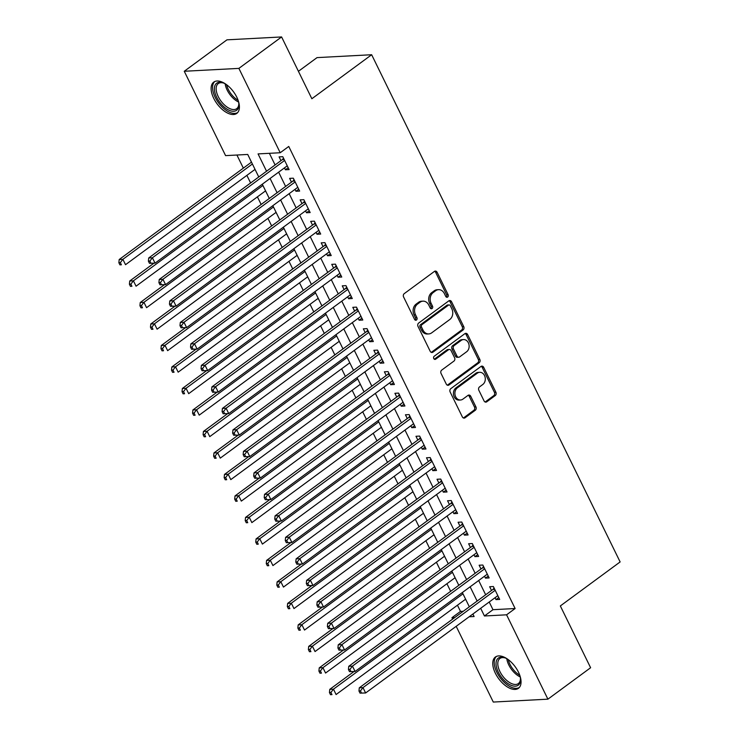 <?xml version="1.0" encoding="UTF-8"?>
<svg xmlns="http://www.w3.org/2000/svg" width="739" height="739" viewBox="0 0 739 739"><rect width="100%" height="100%" fill="white"/><g stroke="black" fill="none" stroke-linecap="round" stroke-linejoin="round"><path stroke-width="1.11" d="M447.658 297.05A1.709 1.376 87 0 0 448.111 294.704L437.128 272.294A2.448 1.968 87 0 0 435.326 271.084A2.448 1.968 87 0 0 434.421 271.416L404.242 293.632A2.448 1.968 87 0 0 403.596 296.976L414.579 319.396A1.709 1.376 87 0 0 416.925 317.668L415.503 314.768A7.824 6.3 87 0 1 417.563 304.062L420.075 302.214A7.824 6.3 87 0 1 422.976 301.152A7.824 6.3 87 0 1 428.749 305.013L430.172 307.914A1.709 1.376 87 0 0 432.518 306.186L431.096 303.286A7.824 6.3 87 0 1 433.156 292.589L435.668 290.732A7.824 6.3 87 0 1 438.569 289.67A7.824 6.3 87 0 1 444.342 293.531L445.765 296.431A1.709 1.376 87 0 0 447.658 297.05M446.273 297.05A1.709 1.376 87 0 0 446.633 294.787L435.659 272.368A2.448 1.968 87 0 0 434.597 271.305M415.087 320.005A1.709 1.376 87 0 0 415.447 317.742L414.025 314.842L415.503 314.768M430.68 308.532A1.709 1.376 87 0 0 431.04 306.26L429.618 303.359L431.096 303.286M495.389 673.275A19.436 10.189 53.6 0 1 495.389 657.017A19.436 10.189 53.6 0 1 518.418 672.065A19.436 10.189 53.6 0 1 518.427 688.323A19.436 10.189 53.6 0 1 495.389 673.275M213.747 98.37A19.436 10.189 53.6 0 1 213.747 82.112A19.436 10.189 53.6 0 1 236.776 97.16A19.436 10.189 53.6 0 1 236.785 113.409A19.436 10.189 53.6 0 1 213.747 98.37M484.063 400.926A2.448 1.968 87 0 0 485.865 402.136A2.448 1.968 87 0 0 486.77 401.804L495.241 395.568A2.448 1.968 87 0 0 495.887 392.224L483.685 367.329A2.448 1.968 87 0 0 481.883 366.119A2.448 1.968 87 0 0 480.978 366.452L450.799 388.668A2.448 1.968 87 0 0 450.153 392.012L462.346 416.907A2.448 1.968 87 0 0 464.157 418.117A2.448 1.968 87 0 0 465.062 417.784L475.288 410.256A2.448 1.968 87 0 0 475.934 406.912L470.715 396.252A2.448 1.968 87 0 0 468.905 395.051A2.448 1.968 87 0 0 467.999 395.383L462.928 399.115A6.54 5.265 87 0 1 460.508 400.002A6.54 5.265 87 0 1 455.141 395.319A6.54 5.265 87 0 1 457.404 387.827L477.274 373.204A6.54 5.265 87 0 1 479.694 372.317A6.54 5.265 87 0 1 485.052 377.001A6.54 5.265 87 0 1 482.798 384.492L479.491 386.931A2.448 1.968 87 0 0 478.844 390.266L484.063 400.926M258.761 176.963L247.731 154.451L225.589 155.624L184.26 71.267L226.965 39.832L281.596 36.95L311.858 98.74L371.652 54.732L620.132 561.936L560.338 605.943L590.609 667.733L547.904 699.168L493.282 702.05L456.185 626.321M281.596 36.95L238.882 68.385L280.21 152.742L258.068 153.906L266.557 171.236M489.209 602.008L492.978 609.693L515.12 608.53L288.755 146.451L280.21 152.742M515.12 608.53L506.575 614.811L547.904 699.168M463.104 329.954A2.448 1.968 87 0 0 463.741 326.62L451.547 301.724A2.448 1.968 87 0 0 449.746 300.514A2.448 1.968 87 0 0 448.841 300.847L418.653 323.063A2.448 1.968 87 0 0 418.015 326.407L430.209 351.302A2.448 1.968 87 0 0 432.01 352.503A2.448 1.968 87 0 0 432.915 352.17L463.104 329.954L461.626 330.037A2.448 1.968 87 0 0 462.263 326.693L450.069 301.798A2.448 1.968 87 0 0 449.016 300.736M467.621 334.527L479.814 359.422A2.448 1.968 87 0 1 479.168 362.766L448.989 384.982A2.448 1.968 87 0 1 448.083 385.315A2.448 1.968 87 0 1 446.282 384.104L441.063 373.454A2.448 1.968 87 0 1 441.7 370.11L453.94 361.094A2.448 1.968 87 0 0 454.587 357.75L451.123 350.683A2.448 1.968 87 0 0 449.321 349.473A2.448 1.968 87 0 0 448.416 349.806L435.668 359.191A1.709 1.376 87 0 1 434.227 356.235L464.905 333.649A2.448 1.968 87 0 1 465.81 333.317A2.448 1.968 87 0 1 467.621 334.527L466.143 334.601L478.336 359.496L479.814 359.422M465.533 599.264L466.549 601.112M455.002 577.769L456.018 579.616M444.472 556.282L445.488 558.13M433.941 534.787L434.966 536.634M423.41 513.3L424.435 515.138M412.889 491.804L413.905 493.652M402.358 470.309L403.374 472.156M391.827 448.822L392.843 450.67M381.296 427.327L382.322 429.174M370.766 405.84L371.791 407.679M360.244 384.345L361.26 386.192M349.713 362.858L350.729 364.697M339.183 341.363L340.199 343.21M328.652 319.867L329.677 321.714M318.13 298.38L319.146 300.228M307.6 276.885L308.616 278.732M297.069 255.398L298.085 257.237M286.538 233.903L287.563 235.75M276.007 212.407L277.033 214.255M265.486 190.921L266.502 192.768M284.478 167.873L285.411 169.776L289.106 169.582L282.788 156.686L279.093 156.88L280.94 160.64M295.009 189.36L295.942 191.272L299.637 191.078L293.318 178.182L289.623 178.376L291.471 182.136M305.54 210.855L306.473 212.758L310.158 212.564L303.849 199.669L300.154 199.863L301.992 203.631M316.061 232.351L317.003 234.254L320.689 234.06L314.371 221.164L310.685 221.358L312.523 225.118M326.592 253.837L327.525 255.749L331.22 255.555L324.901 242.66L321.216 242.854L323.054 246.614M337.123 275.333L338.056 277.236L341.751 277.042L335.432 264.146L331.737 264.34L333.585 268.1M347.653 296.819L348.586 298.732L352.281 298.538L345.963 285.642L342.268 285.836L344.115 289.596M358.184 318.315L359.117 320.218L362.803 320.024L356.484 307.128L352.799 307.322L354.637 311.091M368.706 339.801L369.648 341.714L373.334 341.52L367.015 328.624L363.329 328.818L365.168 332.578M379.236 361.297L380.169 363.209L383.864 363.006L377.546 350.12L373.851 350.314L375.698 354.073M389.767 382.793L390.7 384.696L394.395 384.502L388.077 371.606L384.382 371.8L386.229 375.56M400.298 404.279L401.231 406.191L404.917 405.997L398.607 393.102L394.912 393.296L396.751 397.055M410.829 425.775L411.762 427.678L415.447 427.484L409.129 414.588L405.443 414.782L407.281 418.551M421.35 447.261L422.283 449.173L425.978 448.979L419.66 436.084L415.974 436.278L417.812 440.038M431.881 468.757L432.814 470.66L436.509 470.466L430.19 457.57L426.495 457.774L428.343 461.533M442.412 490.253L443.345 492.156L447.04 491.962L440.721 479.066L437.026 479.26L438.874 483.02M452.942 511.739L453.875 513.651L457.561 513.457L451.243 500.562L447.557 500.756L449.395 504.515M463.464 533.235L464.406 535.138L468.092 534.944L461.773 522.048L458.088 522.242L459.926 526.002M473.995 554.721L474.928 556.633L478.623 556.439L472.304 543.544L468.618 543.738L470.457 547.497M484.525 576.217L485.458 578.12L489.153 577.926L482.835 565.03L479.14 565.224L480.987 568.993M269.393 153.315L275.093 164.945M278.64 172.169L285.623 186.44M289.161 193.664L296.154 207.927M299.692 215.16L306.685 229.423M310.223 236.646L317.207 250.909M320.754 258.142L327.737 272.405M331.275 279.628L338.268 293.9M341.806 301.124L348.799 315.387M352.337 322.62L359.33 336.882M362.867 344.106L369.851 358.369M373.398 365.602L380.382 379.864M383.92 387.088L390.913 401.36M394.45 408.584L401.443 422.847M404.981 430.07L411.965 444.342M415.512 451.566L422.496 465.829M426.043 473.062L433.026 487.324M436.564 494.548L443.557 508.811M447.095 516.044L454.088 530.306M457.626 537.53L464.609 551.802M468.156 559.026L475.14 573.288M478.678 580.521L485.671 594.784M495.056 597.712L495.989 599.615L499.675 599.421L493.366 586.526L489.671 586.72L491.518 590.479M236.914 155.024L243.343 168.141M246.881 175.365L250.604 182.967M257.412 196.86L261.135 204.463M267.943 218.347L271.666 225.949M278.474 239.842L282.196 247.445M288.995 261.338L292.727 268.941M299.526 282.825L303.249 290.427M310.057 304.32L313.779 311.923M320.587 325.807L324.31 333.409M331.118 347.302L334.841 354.905M341.64 368.798L345.372 376.4M352.17 390.284L355.893 397.887M362.701 411.78L366.424 419.382M373.232 433.266L376.955 440.869M383.753 454.762L387.485 462.365M394.284 476.249L398.007 483.851M404.815 497.744L408.538 505.347M415.346 519.24L419.068 526.842M425.876 540.726L429.599 548.329M436.398 562.222L440.13 569.824M446.929 583.708L450.651 591.311M457.459 605.204L460.499 611.412L463.279 611.264M249.68 158.432L251.417 162.201M254.955 169.425L255.999 171.328M371.652 54.732L317.031 57.614L298.427 71.304M184.26 71.267L238.882 68.385M452.647 619.097L451.954 617.693L454.744 617.545M460.499 611.412L451.954 617.693M469.126 616.788L474.105 616.529L472.877 614.035M469.339 606.802L462.346 592.539M458.808 585.316L451.825 571.044M448.277 563.82L441.294 549.557M437.756 542.324L430.763 528.062M427.225 520.838L420.232 506.575M416.694 499.342L409.702 485.08M406.164 477.856L399.18 463.584M395.633 456.36L388.649 442.098M385.111 434.874L378.119 420.602M374.581 413.378L367.588 399.115M364.05 391.882L357.066 377.62M353.519 370.396L346.536 356.133M342.988 348.9L336.005 334.638M332.467 327.414L325.474 313.142M321.936 305.918L314.943 291.656M311.405 284.423L304.422 270.16M300.875 262.936L293.891 248.673M290.353 241.441L283.36 227.178M279.822 219.954L272.83 205.682M269.292 198.458L262.299 184.196M480.673 608.299L484.433 615.984L506.575 614.811M270.095 178.459L277.079 192.722M280.626 199.955L287.61 214.218M291.148 221.441L298.14 235.704M301.678 242.937L308.671 257.2M312.209 264.423L319.202 278.695M322.74 285.919L329.723 300.182M333.271 307.406L340.254 321.677M343.792 328.901L350.785 343.164M354.323 350.397L361.316 364.66M364.854 371.883L371.837 386.155M375.384 393.379L382.368 407.642M385.915 414.865L392.899 429.137M396.437 436.361L403.429 450.624M406.967 457.857L413.96 472.119M417.498 479.343L424.482 493.606M428.029 500.839L435.012 515.101M438.55 522.325L445.543 536.597M449.081 543.821L456.074 558.084M459.612 565.317L466.605 579.579M470.143 586.803L477.126 601.066M492.978 609.693L484.433 615.984M285.411 169.776L288.201 167.735M295.942 191.272L298.722 189.221M306.473 212.758L309.253 210.717M317.003 234.254L319.784 232.203M327.525 255.749L330.315 253.699M338.056 277.236L340.836 275.185M348.586 298.732L351.367 296.681M359.117 320.218L361.898 318.176M369.648 341.714L372.428 339.663M380.169 363.209L382.959 361.159M390.7 384.696L393.481 382.645M401.231 406.191L404.011 404.141M411.762 427.678L414.542 425.636M422.283 449.173L425.073 447.123M432.814 470.66L435.594 468.618M443.345 492.156L446.125 490.105M453.875 513.651L456.656 511.6M464.406 535.138L467.187 533.096M474.928 556.633L477.717 554.583M485.458 578.12L488.239 576.078M495.989 599.615L498.77 597.565M438.569 289.67L437.091 289.753A7.824 6.3 87 0 0 434.19 290.815L435.668 290.732M429.618 303.359A7.824 6.3 87 0 1 431.678 292.662L434.19 290.815M422.976 301.152L421.498 301.226A7.824 6.3 87 0 0 418.597 302.288L420.075 302.214M414.025 314.842A7.824 6.3 87 0 1 416.085 304.145L418.597 302.288M431.262 352.364A2.448 1.968 87 0 0 431.437 352.254L461.626 330.037M450.337 305.77A1.709 1.376 87 0 0 448.444 305.161L421.951 324.661A1.709 1.376 87 0 0 421.498 326.998L422.994 330.056A7.824 6.3 87 0 0 428.777 333.926A7.824 6.3 87 0 0 431.668 332.855L449.774 319.525A7.824 6.3 87 0 0 451.834 308.828L450.337 305.77M449.072 304.921L447.594 305.004A1.709 1.376 87 0 0 446.966 305.235L448.444 305.161M428.777 333.926L427.299 334A7.824 6.3 87 0 1 421.516 330.139L420.02 327.072A1.709 1.376 87 0 1 420.473 324.735L446.966 305.235M447.335 385.167A2.448 1.968 87 0 0 447.511 385.056L477.69 362.84A2.448 1.968 87 0 0 478.336 359.496M449.321 349.473L447.843 349.556A2.448 1.968 87 0 0 446.938 349.889L434.292 359.2M466.642 351.746A6.54 5.265 87 0 0 468.896 344.263A6.54 5.265 87 0 0 463.538 339.57A6.54 5.265 87 0 0 461.118 340.457L454.115 345.612A2.448 1.968 87 0 0 453.469 348.956L456.933 356.022A2.448 1.968 87 0 0 458.743 357.233A2.448 1.968 87 0 0 459.64 356.9L466.642 351.746M463.538 339.57L462.06 339.654A6.54 5.265 87 0 0 459.64 340.54L461.118 340.457M458.743 357.233L457.265 357.306A2.448 1.968 87 0 1 455.455 356.106L451.991 349.039A2.448 1.968 87 0 1 452.637 345.695L459.64 340.54M466.143 334.601A2.448 1.968 87 0 0 465.08 333.538M479.694 372.317L478.216 372.391A6.54 5.265 87 0 0 475.796 373.278L477.274 373.204M460.508 400.002L459.03 400.085A6.54 5.265 87 0 1 453.672 395.393A6.54 5.265 87 0 1 455.926 387.91L475.796 373.278M463.408 417.978A2.448 1.968 87 0 0 463.584 417.858L473.81 410.33A2.448 1.968 87 0 0 474.456 406.986L469.237 396.335A2.448 1.968 87 0 0 468.175 395.263M485.117 401.988A2.448 1.968 87 0 0 485.292 401.877L493.763 395.642A2.448 1.968 87 0 0 494.409 392.298L482.216 367.403A2.448 1.968 87 0 0 481.154 366.341M251.5 162.137L119.191 259.518L122.886 259.324L125.519 264.701L255.038 169.37M252.405 163.993L122.886 259.324L120.346 262.631L118.868 262.714L119.921 264.858L121.399 264.784L120.346 262.631M121.399 264.784L119.921 264.858M118.868 262.714L119.191 259.518M284.182 159.541L282.307 159.642L148.724 257.966L152.41 257.772L284.626 160.446M149.869 261.079L152.41 257.772L155.042 263.149L149.454 263.306L150.922 263.223L149.869 261.079L148.4 261.153L149.454 263.306M287.259 165.822L155.042 263.149L150.922 263.223M282.307 159.642A2.494 2.005 87 0 0 282.871 159.014L283.453 158.044M148.724 257.966L148.4 261.153M238.429 101.261A16.812 8.822 53.6 0 1 238.854 104.208A16.812 8.822 53.6 0 1 230.614 110.822A16.812 8.822 53.6 0 1 216.666 97.28A16.812 8.822 53.6 0 1 223.15 82.87A16.812 8.822 53.6 0 1 225.838 84.154M223.723 83.091A15.574 8.166 -126.4 0 0 218.254 83.59A15.574 8.166 -126.4 0 0 218.254 96.615A15.574 8.166 -126.4 0 0 236.711 108.67A15.574 8.166 -126.4 0 0 238.817 103.599M214.827 81.493A19.306 10.124 -126.4 0 0 215.188 97.363A19.306 10.124 -126.4 0 0 237.69 112.559M520.071 676.167A16.812 8.822 53.6 0 1 520.496 679.113A16.812 8.822 53.6 0 1 519.406 683.963A16.812 8.822 53.6 0 1 503.194 679.372A16.812 8.822 53.6 0 1 497.135 659.364A16.812 8.822 53.6 0 1 504.792 657.775A16.812 8.822 53.6 0 1 507.481 659.059M505.365 657.996A15.574 8.166 -126.4 0 0 499.897 658.495A15.574 8.166 -126.4 0 0 498.816 659.65A15.574 8.166 -126.4 0 0 503.462 677.053A15.574 8.166 -126.4 0 0 518.353 683.575A15.574 8.166 -126.4 0 0 519.443 682.43A15.574 8.166 -126.4 0 0 520.459 678.504M496.469 656.408A19.306 10.124 -126.4 0 0 495.481 657.544A19.306 10.124 -126.4 0 0 500.977 678.79A19.306 10.124 -126.4 0 0 519.341 687.473M153.924 263.204L129.722 281.014L133.417 280.82L136.05 286.196L265.569 190.856M262.936 185.48L133.417 280.82L130.877 284.127L129.399 284.201L130.452 286.353L131.93 286.27L130.877 284.127M131.93 286.27L130.452 286.353M129.399 284.201L129.722 281.014M164.446 284.691L140.253 302.51L143.939 302.316L146.571 307.683L276.1 212.352M273.467 206.975L143.939 302.316L141.408 305.613L139.93 305.697L140.983 307.84L142.461 307.766L141.408 305.613M142.461 307.766L140.983 307.84M139.93 305.697L140.253 302.51M174.977 306.186L150.784 323.996L154.469 323.802L157.102 329.178L286.621 233.838M283.988 228.471L154.469 323.802L151.929 327.109L150.46 327.183L151.513 329.335L152.982 329.261L151.929 327.109M152.982 329.261L151.513 329.335M150.46 327.183L150.784 323.996M185.507 327.682L161.305 345.492L165 345.298L167.633 350.665L297.152 255.334M294.519 249.958L165 345.298L162.46 348.596L160.982 348.679L162.035 350.831L163.513 350.748L162.46 348.596M163.513 350.748L162.035 350.831M160.982 348.679L161.305 345.492M294.713 181.027L292.838 181.129L159.245 279.462L162.94 279.259L295.157 181.942M160.4 282.566L162.94 279.259L165.573 284.635L159.975 284.792L161.453 284.718L160.4 282.566L158.922 282.649L159.975 284.792M297.789 187.318L165.573 284.635L161.453 284.718M292.838 181.129A2.494 2.005 87 0 0 293.392 180.51L293.983 179.54M159.245 279.462L158.922 282.649M305.244 202.523L303.359 202.625L169.776 300.949L173.471 300.755L305.687 203.437M170.931 304.062L173.471 300.755L176.104 306.131L170.506 306.288L171.984 306.205L170.931 304.062L169.453 304.135L170.506 306.288M308.32 208.804L176.104 306.131L171.984 306.205M303.359 202.625A2.494 2.005 87 0 0 303.923 201.996L304.514 201.026M169.776 300.949L169.453 304.135M315.765 224.019L313.89 224.111L180.307 322.444L183.993 322.25L316.218 224.924M181.461 325.548L183.993 322.25L186.625 327.617L181.037 327.774L182.515 327.7L181.461 325.548L179.983 325.631L181.037 327.774M318.851 230.3L186.625 327.617L182.515 327.7M313.89 224.111A2.494 2.005 87 0 0 314.454 223.492L315.036 222.522M180.307 322.444L179.983 325.631M326.296 245.505L324.421 245.607L190.838 343.931L194.523 343.737L326.749 246.42M191.983 347.044L194.523 343.737L197.156 349.113L191.567 349.27L193.036 349.196L191.983 347.044L190.514 347.118L191.567 349.27M329.372 251.787L197.156 349.113L193.036 349.196M324.421 245.607A2.494 2.005 87 0 0 324.984 244.978L325.566 244.018M190.838 343.931L190.514 347.118M196.038 349.168L171.836 366.978L175.531 366.784L178.164 372.16L307.683 276.82M305.05 271.453L175.531 366.784L172.991 370.091L171.513 370.165L172.566 372.317L174.044 372.244L172.991 370.091M174.044 372.244L172.566 372.317M171.513 370.165L171.836 366.978M336.827 267.001L334.952 267.102L201.368 365.426L205.054 365.232L337.27 267.906M202.514 368.539L205.054 365.232L207.687 370.599L202.089 370.766L203.567 370.682L202.514 368.539L201.036 368.613L202.089 370.766M339.903 273.282L207.687 370.599L203.567 370.682M334.952 267.102A2.494 2.005 87 0 0 335.515 266.474L336.097 265.504M201.368 365.426L201.036 368.613M206.569 370.664L182.367 388.474L186.062 388.28L188.694 393.656L318.213 298.316M315.581 292.94L186.062 388.28L183.521 391.587L182.043 391.661L183.096 393.813L184.574 393.73L183.521 391.587M184.574 393.73L183.096 393.813M182.043 391.661L182.367 388.474M347.358 288.487L345.482 288.589L211.89 386.913L215.585 386.719L347.801 289.402M213.044 390.026L215.585 386.719L218.217 392.095L212.62 392.252L214.098 392.178L213.044 390.026L211.566 390.109L212.62 392.252M350.434 294.778L218.217 392.095L214.098 392.178M345.482 288.589A2.494 2.005 87 0 0 346.037 287.961L346.628 287M211.89 386.913L211.566 390.109M217.09 392.15L192.897 409.969L196.583 409.766L199.216 415.142L328.744 319.811M326.111 314.435L196.583 409.766L194.052 413.073L192.574 413.156L193.627 415.3L195.105 415.226L194.052 413.073M195.105 415.226L193.627 415.3M192.574 413.156L192.897 409.969M357.888 309.983L356.004 310.084L222.421 408.408L226.116 408.214L358.332 310.897M223.575 411.521L226.116 408.214L228.748 413.591L223.15 413.748L224.628 413.664L223.575 411.521L222.097 411.595L223.15 413.748M360.965 316.264L228.748 413.591L224.628 413.664M356.004 310.084A2.494 2.005 87 0 0 356.567 309.456L357.149 308.486M222.421 408.408L222.097 411.595M227.621 413.646L203.428 431.456L207.114 431.262L209.747 436.638L339.266 341.298M336.633 335.931L207.114 431.262L204.574 434.569L203.105 434.643L204.158 436.795L205.627 436.712L204.574 434.569M205.627 436.712L204.158 436.795M203.105 434.643L203.428 431.456M368.41 331.478L366.535 331.571L232.951 429.904L236.637 429.71L368.863 332.384M234.106 433.008L236.637 429.71L239.27 435.077L233.681 435.234L235.159 435.16L234.106 433.008L232.628 433.091L233.681 435.234M371.495 337.76L239.27 435.077L235.159 435.16M366.535 331.571A2.494 2.005 87 0 0 367.098 330.952L367.68 329.982M232.951 429.904L232.628 433.091M238.152 435.142L213.95 452.952L217.645 452.758L220.277 458.125L349.796 362.794M347.164 357.417L217.645 452.758L215.104 456.055L213.626 456.139L214.679 458.291L216.157 458.208L215.104 456.055M216.157 458.208L214.679 458.291M213.626 456.139L213.95 452.952M248.683 456.628L224.48 474.438L228.175 474.244L230.808 479.62L360.327 384.28M357.694 378.913L228.175 474.244L225.635 477.551L224.157 477.625L225.21 479.777L226.688 479.703L225.635 477.551M226.688 479.703L225.21 479.777M224.157 477.625L224.48 474.438M259.204 478.124L235.011 495.934L238.697 495.74L241.33 501.107L370.858 405.776M368.225 400.399L238.697 495.74L236.166 499.047L234.688 499.121L235.741 501.273L237.219 501.19L236.166 499.047M237.219 501.19L235.741 501.273M234.688 499.121L235.011 495.934M269.735 499.61L245.542 517.42L249.228 517.226L251.86 522.602L381.379 427.271M378.747 421.895L249.228 517.226L246.687 520.533L245.219 520.616L246.272 522.759L247.741 522.685L246.687 520.533M247.741 522.685L246.272 522.759M245.219 520.616L245.542 517.42M280.266 521.106L256.073 538.916L259.758 538.722L262.391 544.098L391.91 448.758M389.277 443.391L259.758 538.722L257.218 542.029L255.74 542.103L256.793 544.255L258.271 544.172L257.218 542.029M258.271 544.172L256.793 544.255M255.74 542.103L256.073 538.916M290.796 542.602L266.594 560.411L270.289 560.217L272.922 565.584L402.441 470.253M399.808 464.877L270.289 560.217L267.749 563.515L266.271 563.598L267.324 565.741L268.802 565.668L267.749 563.515M268.802 565.668L267.324 565.741M266.271 563.598L266.594 560.411M301.327 564.088L277.125 581.898L280.82 581.704L283.453 587.08L412.972 491.74M410.339 486.373L280.82 581.704L278.28 585.011L276.802 585.085L277.855 587.237L279.333 587.163L278.28 585.011M279.333 587.163L277.855 587.237M276.802 585.085L277.125 581.898M311.849 585.584L287.656 603.394L291.342 603.2L293.974 608.566L423.502 513.236M420.87 507.859L291.342 603.2L288.81 606.507L287.332 606.58L288.386 608.733L289.864 608.65L288.81 606.507M289.864 608.65L288.386 608.733M287.332 606.58L287.656 603.394M322.38 607.07L298.187 624.88L301.872 624.686L304.505 630.062L434.024 534.722M431.391 529.355L301.872 624.686L299.332 627.993L297.863 628.076L298.916 630.219L300.385 630.145L299.332 627.993M300.385 630.145L298.916 630.219M297.863 628.076L298.187 624.88M332.91 628.566L308.708 646.376L312.403 646.182L315.036 651.558L444.555 556.218M441.922 550.841L312.403 646.182L309.863 649.489L308.385 649.563L309.438 651.715L310.916 651.632L309.863 649.489M310.916 651.632L309.438 651.715M308.385 649.563L308.708 646.376M343.441 650.052L319.239 667.871L322.934 667.677L325.566 673.044L455.085 577.713M452.453 572.337L322.934 667.677L320.393 670.975L318.915 671.058L319.969 673.201L321.447 673.127L320.393 670.975M321.447 673.127L319.969 673.201M318.915 671.058L319.239 667.871M353.963 671.548L329.77 689.358L333.465 689.164L336.088 694.54L465.616 599.2M462.983 593.833L333.465 689.164L330.924 692.471L329.446 692.545L330.499 694.697L331.977 694.623L330.924 692.471M331.977 694.623L330.499 694.697M329.446 692.545L329.77 689.358M378.941 352.965L377.066 353.066L243.482 451.39L247.168 451.196L379.384 353.879M244.627 454.503L247.168 451.196L249.8 456.573L244.212 456.73L245.681 456.656L244.627 454.503L243.159 454.577L244.212 456.73M382.017 359.246L249.8 456.573L245.681 456.656M377.066 353.066A2.494 2.005 87 0 0 377.629 352.438L378.211 351.478M243.482 451.39L243.159 454.577M389.471 374.461L387.596 374.553L254.004 472.886L257.699 472.692L389.915 375.366M255.158 475.99L257.699 472.692L260.331 478.059L254.733 478.225L256.211 478.142L255.158 475.99L253.68 476.073L254.733 478.225M392.548 380.742L260.331 478.059L256.211 478.142M387.596 374.553A2.494 2.005 87 0 0 388.151 373.934L388.742 372.964M254.004 472.886L253.68 476.073M400.002 395.947L398.118 396.049L264.534 494.373L268.229 494.179L400.446 396.861M265.689 497.486L268.229 494.179L270.862 499.555L265.264 499.712L266.742 499.638L265.689 497.486L264.211 497.569L265.264 499.712M403.078 402.238L270.862 499.555L266.742 499.638M398.118 396.049A2.494 2.005 87 0 0 398.681 395.42L399.272 394.46M264.534 494.373L264.211 497.569M410.533 417.443L408.649 417.544L275.065 515.868L278.76 515.674L410.976 418.348M276.22 518.981L278.76 515.674L281.383 521.05L275.795 521.207L277.273 521.124L276.22 518.981L274.742 519.055L275.795 521.207M413.609 423.724L281.383 521.05L277.273 521.124M408.649 417.544A2.494 2.005 87 0 0 409.212 416.916L409.794 415.946M275.065 515.868L274.742 519.055M421.054 438.929L419.179 439.031L285.596 537.364L289.282 537.161L421.507 439.844M286.75 540.468L289.282 537.161L291.914 542.537L286.326 542.694L287.804 542.62L286.75 540.468L285.272 540.551L286.326 542.694M424.14 445.22L291.914 542.537L287.804 542.62M419.179 439.031A2.494 2.005 87 0 0 419.743 438.412L420.325 437.442M285.596 537.364L285.272 540.551M431.585 460.425L429.71 460.526L296.127 558.85L299.812 558.656L432.029 461.339M297.272 561.963L299.812 558.656L302.445 564.033L296.847 564.19L298.325 564.116L297.272 561.963L295.794 562.037L296.847 564.19M434.661 466.706L302.445 564.033L298.325 564.116M429.71 460.526A2.494 2.005 87 0 0 430.274 459.898L430.855 458.928M296.127 558.85L295.794 562.037M442.116 481.92L440.241 482.013L306.648 580.346L310.343 580.152L442.559 482.826M307.803 583.45L310.343 580.152L312.976 585.519L307.378 585.685L308.856 585.602L307.803 583.45L306.325 583.533L307.378 585.685M445.192 488.202L312.976 585.519L308.856 585.602M440.241 482.013A2.494 2.005 87 0 0 440.795 481.394L441.386 480.424M306.648 580.346L306.325 583.533M452.647 503.407L450.762 503.508L317.179 601.832L320.874 601.638L453.09 504.321M318.333 604.945L320.874 601.638L323.506 607.015L317.909 607.172L319.387 607.098L318.333 604.945L316.855 605.019L317.909 607.172M455.723 509.688L323.506 607.015L319.387 607.098M450.762 503.508A2.494 2.005 87 0 0 451.326 502.88L451.908 501.92M317.179 601.832L316.855 605.019M463.168 524.902L461.293 525.004L327.71 623.328L331.395 623.134L463.621 525.808M328.864 626.441L331.395 623.134L334.028 628.501L328.439 628.667L329.917 628.584L328.864 626.441L327.386 626.515L328.439 628.667M466.254 531.184L334.028 628.501L329.917 628.584M461.293 525.004A2.494 2.005 87 0 0 461.857 524.376L462.438 523.406M327.71 623.328L327.386 626.515M473.699 546.389L471.824 546.49L338.24 644.814L341.926 644.62L474.152 547.303M339.386 647.927L341.926 644.62L344.559 649.997L338.97 650.154L340.439 650.08L339.386 647.927L337.917 648.011L338.97 650.154M476.775 552.68L344.559 649.997L340.439 650.08M471.824 546.49A2.494 2.005 87 0 0 472.387 545.872L472.969 544.902M338.24 644.814L337.917 648.011M484.23 567.885L482.355 567.986L348.762 666.31L352.457 666.116L484.673 568.799M349.916 669.423L352.457 666.116L355.089 671.492L349.492 671.649L350.97 671.566L349.916 669.423L348.438 669.497L349.492 671.649M487.306 574.166L355.089 671.492L350.97 671.566M482.355 567.986A2.494 2.005 87 0 0 482.909 567.358L483.5 566.388M348.762 666.31L348.438 669.497M494.76 589.38L492.876 589.473L359.293 687.806L362.988 687.612L495.204 590.285M360.447 690.91L362.988 687.612L365.62 692.979L360.022 693.136L361.5 693.062L360.447 690.91L358.969 690.993L360.022 693.136M497.837 595.662L365.62 692.979L361.5 693.062M492.876 589.473A2.494 2.005 87 0 0 493.44 588.854L494.031 587.884M359.293 687.806L358.969 690.993M446.633 294.787L448.111 294.704M415.447 317.742L416.925 317.668M431.04 306.26L432.518 306.186M431.678 292.662L433.156 292.589M416.085 304.145L417.563 304.062M435.659 272.368L437.128 272.294M431.437 352.254L432.915 352.17M450.069 301.798L451.547 301.724M462.263 326.693L463.741 326.62M420.473 324.735L421.951 324.661M420.02 327.072L421.498 326.998M421.516 330.139L422.994 330.056M477.69 362.84L479.168 362.766M447.511 385.056L448.989 384.982M446.938 349.889L448.416 349.806M434.384 359.256L435.668 359.191M452.637 345.695L454.115 345.612M451.991 349.039L453.469 348.956M455.455 356.106L456.933 356.022M455.926 387.91L457.404 387.827M469.237 396.335L470.715 396.252M474.456 406.986L475.934 406.912M473.81 410.33L475.288 410.256M463.584 417.858L465.062 417.784M482.216 367.403L483.685 367.329M494.409 392.298L495.887 392.224M493.763 395.642L495.241 395.568M485.292 401.877L486.77 401.804M283.896 158.959L282.871 159.014M238.595 102.028A15.574 8.166 53.6 0 1 227.159 90.066A15.574 8.166 53.6 0 1 225.155 83.766M226.605 84.708A15.057 7.898 -126.4 0 0 228.305 89.428A15.057 7.898 -126.4 0 0 238.134 100.356M520.238 676.933A15.574 8.166 53.6 0 1 506.797 658.671M508.256 659.613A15.057 7.898 -126.4 0 0 519.776 675.261M294.427 180.455L293.392 180.51M304.958 201.941L303.923 201.996M315.488 223.437L314.454 223.492M326.01 244.923L324.984 244.978M336.541 266.419L335.515 266.474M347.071 287.914L346.037 287.961M357.602 309.401L356.567 309.456M368.133 330.896L367.098 330.952M378.654 352.383L377.629 352.438M389.185 373.879L388.151 373.934M399.716 395.374L398.681 395.42M410.247 416.861L409.212 416.916M420.777 438.356L419.743 438.412M431.299 459.843L430.274 459.898M441.83 481.338L440.795 481.394M452.36 502.825L451.326 502.88M462.891 524.321L461.857 524.376M473.413 545.816L472.387 545.872M483.943 567.303L482.909 567.358M494.474 588.798L493.44 588.854"/></g></svg>
